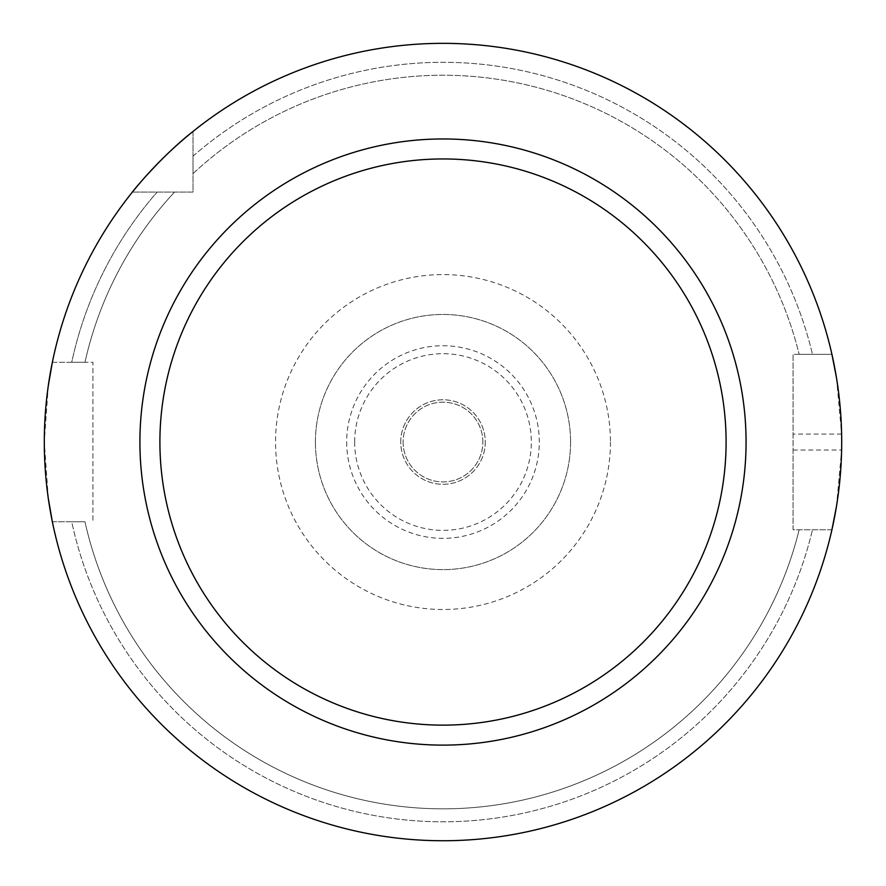 <?xml version="1.0" encoding="UTF-8"?>
<svg xmlns="http://www.w3.org/2000/svg" width="886" height="886" viewBox="0 0 886 886"><rect width="100%" height="100%" fill="white"/><g stroke="black" fill="none" stroke-linecap="round" stroke-linejoin="round"><path stroke-width="0.66" stroke-dasharray="4.43 3.32" d="M485.262 442.036A42.262 42.262 0 0 1 443 484.299A42.262 42.262 0 0 1 400.738 442.036A42.262 42.262 0 0 1 443 399.774A42.262 42.262 0 0 1 485.262 442.036M52.352 521.776L84.967 521.776A366.804 366.804 0 0 0 799.161 529.75A366.804 366.804 0 0 1 84.967 521.776L71.722 521.776A379.74 379.74 0 0 0 812.473 529.75A379.74 379.74 0 0 1 71.722 521.776L52.352 521.776A398.7 398.7 0 0 0 831.932 529.75L799.161 529.75L831.932 529.75A398.7 398.7 0 0 1 52.352 521.776A398.7 398.7 0 0 0 831.932 529.75L793.059 529.75L793.059 354.322L831.932 354.322A398.7 398.7 0 0 0 193.015 131.449A398.7 398.7 0 0 1 831.932 354.322L799.161 354.322L831.932 354.322A398.7 398.7 0 0 0 193.015 131.449L193.015 192.052L132.402 192.052A398.7 398.7 0 0 0 52.352 362.296A398.7 398.7 0 0 1 132.402 192.052L193.015 192.052L193.015 131.449M836.473 506.404L841.622 450.01A398.7 398.7 0 0 0 841.622 434.062L836.473 377.713M48.309 385.654L44.3 442.036L48.298 498.397M354.655 442.036A88.345 88.345 0 0 0 487.167 518.543A88.345 88.345 0 0 0 487.167 365.53A88.345 88.345 0 0 0 354.655 442.036M482.87 442.036A39.87 39.87 0 0 0 443 402.166A39.87 39.87 0 0 0 403.13 442.036A39.87 39.87 0 0 0 443 481.906A39.87 39.87 0 0 0 482.87 442.036M52.352 362.296L92.941 362.296L92.941 521.776L92.941 362.296L52.352 362.296A398.7 398.7 0 0 1 132.402 192.052M831.932 529.75L793.059 529.75L793.059 354.322L831.932 354.322M59.251 362.296L71.722 362.296A379.74 379.74 0 0 1 157.143 192.052A379.74 379.74 0 0 0 71.722 362.296L84.967 362.296A366.804 366.804 0 0 1 174.575 192.052A366.804 366.804 0 0 0 84.967 362.296L59.251 362.296M193.015 156.191A379.74 379.74 0 0 1 812.473 354.322A379.74 379.74 0 0 0 193.015 156.191L193.015 173.612L193.015 156.191M193.015 173.612A366.804 366.804 0 0 1 799.161 354.322A366.804 366.804 0 0 0 193.015 173.612M570.584 442.036A127.584 127.584 0 0 0 443 314.452A127.584 127.584 0 0 0 315.416 442.036A127.584 127.584 0 0 0 443 569.62A127.584 127.584 0 0 0 570.584 442.036M400.738 442.036A42.262 42.262 0 0 1 464.131 405.445A42.262 42.262 0 0 1 464.131 478.639A42.262 42.262 0 0 1 400.738 442.036M403.13 442.036A39.87 39.87 0 0 0 462.935 476.568A39.87 39.87 0 0 0 462.935 407.516A39.87 39.87 0 0 0 403.13 442.036M346.681 442.036A96.319 96.319 0 0 0 491.154 525.453A96.319 96.319 0 0 0 491.154 358.631A96.319 96.319 0 0 0 346.681 442.036M315.416 442.036A127.584 127.584 0 0 0 506.792 552.532A127.584 127.584 0 0 0 506.792 331.552A127.584 127.584 0 0 0 315.416 442.036M610.454 442.036A167.454 167.454 0 0 1 359.273 587.064A167.454 167.454 0 0 1 359.273 297.02A167.454 167.454 0 0 1 610.454 442.036M841.622 434.062L793.059 434.062M793.059 450.01L841.622 450.01"/><path stroke-width="1.33" d="M44.3 442.036A398.7 398.7 0 0 1 642.35 96.762A398.7 398.7 0 0 1 642.35 787.322A398.7 398.7 0 0 1 44.3 442.036M831.932 529.75L836.473 506.404M836.473 377.713L831.932 354.322M132.402 192.052C132.457 191.564 160.92 156.567 193.015 131.449M52.352 362.296L48.309 385.654M48.298 498.397L52.352 521.776M159.901 442.036A283.099 283.099 0 0 0 443 725.136A283.099 283.099 0 0 0 726.099 442.036A283.099 283.099 0 0 0 443 158.948A283.099 283.099 0 0 0 159.901 442.036M746.067 442.036A303.067 303.067 0 0 1 291.461 704.514A303.067 303.067 0 0 1 291.461 179.57A303.067 303.067 0 0 1 746.067 442.036"/></g></svg>
